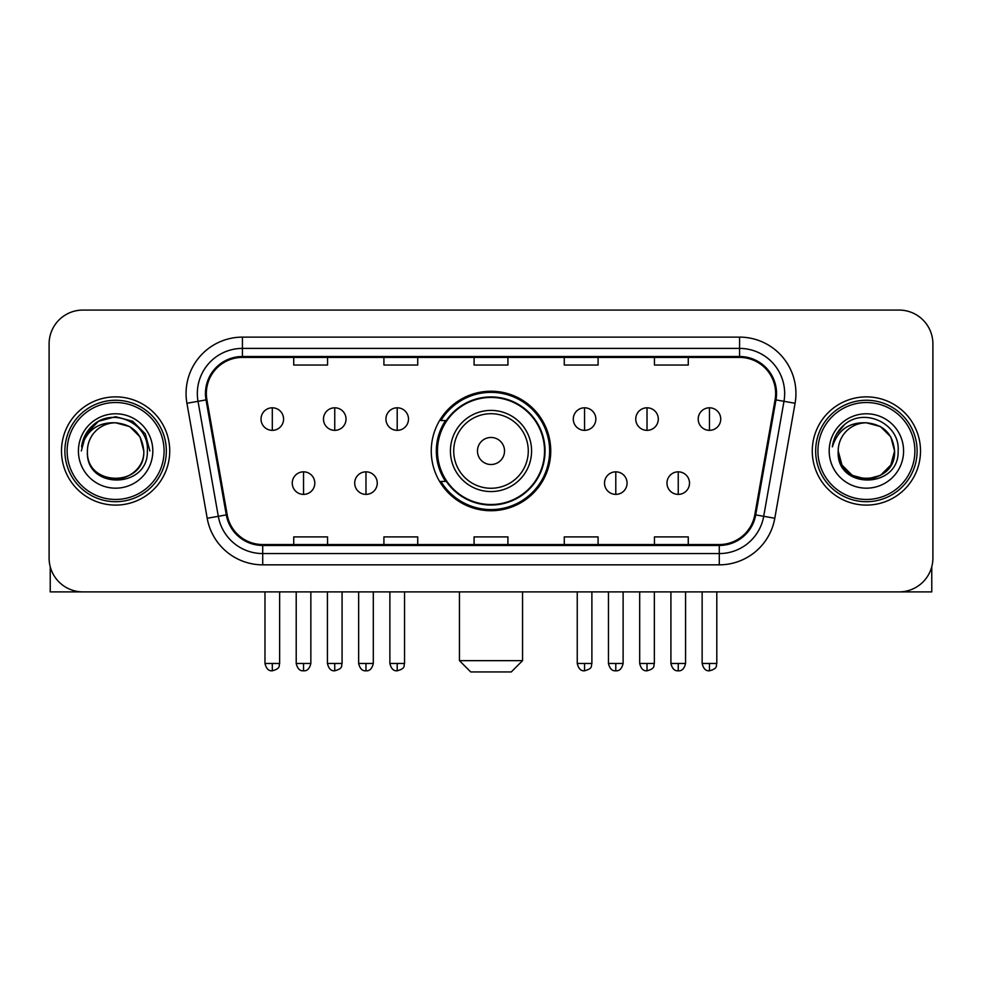 <?xml version="1.0" encoding="UTF-8"?>
<svg xmlns="http://www.w3.org/2000/svg" width="982" height="982" viewBox="0 0 982 982"><rect width="100%" height="100%" fill="white"/><g stroke="black" fill="none" stroke-linecap="round" stroke-linejoin="round"><path stroke-width="1.47" d="M431.258 450.983A59.742 59.742 0 0 0 491 510.726A59.742 59.742 0 0 0 550.742 450.983A59.742 59.742 0 0 0 491 391.229A59.742 59.742 0 0 0 431.258 450.983M445.583 481.413A54.673 54.673 0 0 1 445.583 420.542M49.1 343.884L49.1 558.071A33.818 33.818 0 0 0 82.918 591.888L899.082 591.888A33.818 33.818 0 0 0 932.9 558.071L932.9 343.884A33.818 33.818 0 0 0 899.082 310.067L82.918 310.067A33.818 33.818 0 0 0 49.1 343.884L49.1 558.071M61.498 450.983A54.108 54.108 0 0 0 115.606 505.092A54.108 54.108 0 0 0 169.726 450.983A54.108 54.108 0 0 0 115.606 396.875A54.108 54.108 0 0 0 61.498 450.983A54.108 54.108 0 0 0 115.606 505.092A54.108 54.108 0 0 0 169.726 450.983A54.108 54.108 0 0 0 115.606 396.875A54.108 54.108 0 0 0 61.498 450.983M812.274 450.983A54.108 54.108 0 0 0 866.394 505.092A54.108 54.108 0 0 0 920.502 450.983A54.108 54.108 0 0 0 866.394 396.875A54.108 54.108 0 0 0 812.274 450.983A54.108 54.108 0 0 0 866.394 505.092A54.108 54.108 0 0 0 920.502 450.983A54.108 54.108 0 0 0 866.394 396.875A54.108 54.108 0 0 0 812.274 450.983M206.355 393.487A36.076 36.076 0 0 1 242.431 357.411L739.569 357.411A36.076 36.076 0 0 1 775.093 399.748L754.814 514.74A36.076 36.076 0 0 1 719.29 544.544L262.71 544.544A36.076 36.076 0 0 1 227.186 514.74L206.907 399.748A36.076 36.076 0 0 1 206.355 393.487M205.459 393.487A36.972 36.972 0 0 0 206.024 399.907L226.29 514.899A36.972 36.972 0 0 0 262.71 545.452L719.29 545.452A36.972 36.972 0 0 0 755.71 514.899L775.976 399.907A36.972 36.972 0 0 0 739.569 356.515L242.431 356.515A36.972 36.972 0 0 0 205.459 393.487M186.924 403.271A56.367 56.367 0 0 1 242.431 337.121L739.569 337.121A56.367 56.367 0 0 1 795.076 403.271L774.798 518.263A56.367 56.367 0 0 1 719.29 564.834L262.71 564.834A56.367 56.367 0 0 1 207.202 518.263L186.924 403.271L198.02 401.319A45.086 45.086 0 0 1 242.431 348.401L739.569 348.401A45.086 45.086 0 0 1 783.98 401.319L763.701 516.299A45.086 45.086 0 0 1 719.29 553.566L262.71 553.566A45.086 45.086 0 0 1 218.299 516.299L198.02 401.319A45.086 45.086 0 0 1 197.345 393.487M899.082 310.067L82.918 310.067M82.918 591.888L899.082 591.888M932.9 558.071L932.9 343.884M755.71 514.899L763.701 516.299L783.98 401.319L795.076 403.271M474.085 357.411L474.085 365.046L507.915 365.046L507.915 357.411M383.913 357.411L383.913 365.046L417.731 365.046L417.731 357.411M293.728 357.411L293.728 365.046L327.546 365.046L327.546 357.411M564.269 357.411L564.269 365.046L598.087 365.046L598.087 357.411M654.454 357.411L654.454 365.046L688.272 365.046L688.272 357.411M507.915 544.544L507.915 536.909L474.085 536.909L474.085 544.544M417.731 544.544L417.731 536.909L383.913 536.909L383.913 544.544M327.546 544.544L327.546 536.909L293.728 536.909L293.728 544.544M598.087 544.544L598.087 536.909L564.269 536.909L564.269 544.544M688.272 544.544L688.272 536.909L654.454 536.909L654.454 544.544M50.229 566.737L50.229 591.888L180.995 591.888M164.08 450.983A48.474 48.474 0 0 0 115.606 402.51A48.474 48.474 0 0 0 67.132 450.983A48.474 48.474 0 0 0 115.606 499.457A48.474 48.474 0 0 0 164.08 450.983M166.339 450.983A50.733 50.733 0 0 0 115.606 400.251A50.733 50.733 0 0 0 64.886 450.983A50.733 50.733 0 0 0 115.606 501.704A50.733 50.733 0 0 0 166.339 450.983M143.789 450.983C142.12 433.86 132.73 424.47 115.606 422.8L129.698 426.569L140.021 436.892L143.789 450.983L140.021 436.892L129.698 426.569L115.606 422.8L129.698 426.569L140.021 436.892L143.789 450.983L140.021 436.892L129.698 426.569L115.606 422.8L129.698 426.569L140.021 436.892L143.789 450.983L140.021 436.892L129.698 426.569L115.606 422.8L129.698 426.569L140.021 436.892L143.789 450.983C145.52 487.342 85.704 487.342 87.423 450.983C84.918 490.092 148.675 489.22 147.349 450.983C149.448 424.138 114.268 407.076 94.002 424.359C86.932 430.276 82.795 437.776 81.567 446.884C86.895 430.091 98.237 422.064 115.606 422.8L129.698 426.569L140.021 436.892L143.789 450.983C145.52 487.342 85.704 487.342 87.423 450.983C85.704 487.342 145.52 487.342 143.789 450.983C145.52 487.342 85.704 487.342 87.423 450.983C85.704 487.342 145.52 487.342 143.789 450.983C145.52 487.342 85.704 487.342 87.423 450.983C85.704 487.342 145.52 487.342 143.789 450.983C145.52 487.342 85.704 487.342 87.423 450.983C85.704 487.342 145.52 487.342 143.789 450.983C145.52 487.342 85.704 487.342 87.423 450.983C85.704 487.342 145.52 487.342 143.789 450.983C145.52 487.342 85.704 487.342 87.423 450.983C85.704 487.342 145.52 487.342 143.789 450.983C145.52 487.342 85.704 487.342 87.423 450.983A28.183 28.183 0 0 1 115.606 422.8L129.698 426.569L140.021 436.892L143.789 450.983C144.919 472.858 116.797 487.391 99.636 474.196M78.413 450.983A37.206 37.206 0 0 0 115.606 488.177A37.206 37.206 0 0 0 152.811 450.983A37.206 37.206 0 0 0 115.606 413.778A37.206 37.206 0 0 0 78.413 450.983M93.99 424.371L85.68 434.253M85.446 434.695L98.47 421.29L115.606 416.699L132.754 421.29L145.299 433.835L149.89 450.983L145.299 433.835L132.754 421.29L115.606 416.699L98.47 421.29L85.925 433.835L81.322 450.983M85.164 435.21L85.913 433.848L85.164 435.21M511.291 671.933L470.709 671.933L459.441 660.653L522.559 660.653L511.291 671.933M504.527 450.983A13.527 13.527 0 0 0 491 437.456A13.527 13.527 0 0 0 477.473 450.983A13.527 13.527 0 0 0 491 464.511A13.527 13.527 0 0 0 504.527 450.983M531.581 450.983A40.581 40.581 0 0 0 491 410.402A40.581 40.581 0 0 0 450.419 450.983A40.581 40.581 0 0 0 491 491.565A40.581 40.581 0 0 0 531.581 450.983A40.581 40.581 0 0 1 491 491.565A40.581 40.581 0 0 1 450.419 450.983M544.544 450.983A53.544 53.544 0 0 0 491 397.44A53.544 53.544 0 0 0 437.456 450.983A53.544 53.544 0 0 0 491 504.527A53.544 53.544 0 0 0 544.544 450.983M549.625 450.983A58.625 58.625 0 0 1 440.906 481.413L446.331 481.413A54.047 54.047 0 0 0 526.757 491.516A54.047 54.047 0 0 0 526.757 410.451A54.047 54.047 0 0 0 446.331 420.542L440.906 420.542A58.625 58.625 0 0 1 549.625 450.983M272.309 407.8A11.268 11.268 0 0 0 261.028 419.081A11.268 11.268 0 0 0 272.309 430.349A11.268 11.268 0 0 0 283.577 419.081A11.268 11.268 0 0 0 272.309 407.8L272.309 430.349A11.268 11.268 0 0 0 283.577 419.081A11.268 11.268 0 0 0 272.309 407.8M334.752 407.8A11.268 11.268 0 0 0 323.483 419.081A11.268 11.268 0 0 0 334.752 430.349A11.268 11.268 0 0 0 346.032 419.081A11.268 11.268 0 0 0 334.752 407.8L334.752 430.349A11.268 11.268 0 0 0 346.032 419.081A11.268 11.268 0 0 0 334.752 407.8M397.207 407.8A11.268 11.268 0 0 0 385.938 419.081A11.268 11.268 0 0 0 397.207 430.349A11.268 11.268 0 0 0 408.487 419.081A11.268 11.268 0 0 0 397.207 407.8L397.207 430.349A11.268 11.268 0 0 0 408.487 419.081A11.268 11.268 0 0 0 397.207 407.8M584.56 407.8A11.268 11.268 0 0 0 573.292 419.081A11.268 11.268 0 0 0 584.56 430.349A11.268 11.268 0 0 0 595.841 419.081A11.268 11.268 0 0 0 584.56 407.8L584.56 430.349A11.268 11.268 0 0 0 595.841 419.081A11.268 11.268 0 0 0 584.56 407.8M647.015 407.8A11.268 11.268 0 0 0 635.747 419.081A11.268 11.268 0 0 0 647.015 430.349A11.268 11.268 0 0 0 658.296 419.081A11.268 11.268 0 0 0 647.015 407.8L647.015 430.349A11.268 11.268 0 0 0 658.296 419.081A11.268 11.268 0 0 0 647.015 407.8M709.47 407.8A11.268 11.268 0 0 0 698.202 419.081A11.268 11.268 0 0 0 709.47 430.349A11.268 11.268 0 0 0 720.739 419.081A11.268 11.268 0 0 0 709.47 407.8L709.47 430.349A11.268 11.268 0 0 0 720.739 419.081A11.268 11.268 0 0 0 709.47 407.8M303.536 471.839A11.268 11.268 0 0 0 292.255 483.107A11.268 11.268 0 0 0 303.536 494.388A11.268 11.268 0 0 0 314.805 483.107A11.268 11.268 0 0 0 303.536 471.839L303.536 494.388A11.268 11.268 0 0 0 314.805 483.107A11.268 11.268 0 0 0 303.536 471.839M365.979 471.839A11.268 11.268 0 0 0 354.711 483.107A11.268 11.268 0 0 0 365.979 494.388A11.268 11.268 0 0 0 377.26 483.107A11.268 11.268 0 0 0 365.979 471.839L365.979 494.388A11.268 11.268 0 0 0 377.26 483.107A11.268 11.268 0 0 0 365.979 471.839M615.788 471.839A11.268 11.268 0 0 0 604.519 483.107A11.268 11.268 0 0 0 615.788 494.388A11.268 11.268 0 0 0 627.068 483.107A11.268 11.268 0 0 0 615.788 471.839L615.788 494.388A11.268 11.268 0 0 0 627.068 483.107A11.268 11.268 0 0 0 615.788 471.839M678.243 471.839A11.268 11.268 0 0 0 666.974 483.107A11.268 11.268 0 0 0 678.243 494.388A11.268 11.268 0 0 0 689.511 483.107A11.268 11.268 0 0 0 678.243 471.839L678.243 494.388A11.268 11.268 0 0 0 689.511 483.107A11.268 11.268 0 0 0 678.243 471.839M931.771 566.737L931.771 591.888L801.005 591.888M914.868 450.983A48.474 48.474 0 0 0 866.394 402.51A48.474 48.474 0 0 0 817.92 450.983A48.474 48.474 0 0 0 866.394 499.457A48.474 48.474 0 0 0 914.868 450.983M917.114 450.983A50.733 50.733 0 0 0 866.394 400.251A50.733 50.733 0 0 0 815.661 450.983A50.733 50.733 0 0 0 866.394 501.704A50.733 50.733 0 0 0 917.114 450.983M880.486 475.386L866.394 479.167L852.302 475.386L841.979 465.075L838.211 450.983A28.183 28.183 0 0 1 866.394 422.8L880.486 426.569L890.797 436.892L894.577 450.983L890.797 436.892L880.486 426.569L866.394 422.8L880.486 426.569L890.797 436.892L894.577 450.983L890.797 436.892L880.486 426.569L866.394 422.8L880.486 426.569L866.394 422.8L880.486 426.569L890.797 436.892L894.577 450.983C896.296 487.342 836.48 487.342 838.211 450.983C835.694 490.092 899.451 489.22 898.137 450.983C900.224 424.138 865.056 407.076 844.778 424.359C837.707 430.276 833.571 437.776 832.355 446.884C837.671 430.091 849.013 422.064 866.394 422.8L880.486 426.569L890.797 436.892L894.577 450.983C896.296 487.342 836.48 487.342 838.211 450.983C836.48 487.342 896.296 487.342 894.577 450.983L890.797 465.075L880.486 475.386L866.394 479.167L852.302 475.386M866.394 422.8C883.505 424.47 892.896 433.86 894.577 450.983C896.296 487.342 836.48 487.342 838.211 450.983C836.48 487.342 896.296 487.342 894.577 450.983C896.296 487.342 836.48 487.342 838.211 450.983C836.48 487.342 896.296 487.342 894.577 450.983C896.296 487.342 836.48 487.342 838.211 450.983M829.189 450.983A37.206 37.206 0 0 0 866.394 488.177A37.206 37.206 0 0 0 903.587 450.983A37.206 37.206 0 0 0 866.394 413.778A37.206 37.206 0 0 0 829.189 450.983M894.577 450.983C895.707 472.858 867.572 487.391 850.412 474.196M844.766 424.371L836.455 434.253M835.952 435.21L836.689 433.848L835.952 435.21M739.569 337.121L739.569 356.515M198.02 401.319L206.024 399.907M262.71 564.834L262.71 545.452M719.29 545.452L719.29 564.834M207.202 518.263L226.29 514.899M775.976 399.907L783.98 401.319M242.431 337.121L242.431 356.515M763.701 516.299L774.798 518.263M528.279 450.983A37.279 37.279 0 0 0 491 413.704A37.279 37.279 0 0 0 453.721 450.983A37.279 37.279 0 0 0 491 488.263A37.279 37.279 0 0 0 528.279 450.983M272.309 663.476L264.98 663.476C266.257 668.705 268.7 671.148 272.309 670.804L272.309 663.476L279.637 663.476L279.637 591.888M334.752 663.476L327.423 663.476C328.712 668.705 331.155 671.148 334.752 670.804L334.752 663.476L342.08 663.476L342.08 591.888M397.207 663.476L389.879 663.476C391.155 668.705 393.598 671.148 397.207 670.804L397.207 663.476L404.535 663.476L404.535 591.888M584.56 663.476L577.244 663.476C578.521 668.705 580.963 671.148 584.56 670.804L584.56 663.476L591.888 663.476L591.888 591.888M647.015 663.476L639.687 663.476C640.964 668.705 643.406 671.148 647.015 670.804L647.015 663.476L654.343 663.476L654.343 591.888M709.47 663.476L702.142 663.476C703.419 668.705 705.862 671.148 709.47 670.804L709.47 663.476L716.799 663.476L716.799 591.888M303.536 663.476L296.208 663.476C297.485 668.705 299.927 671.148 303.536 670.804L303.536 663.476L310.852 663.476L310.852 591.888M365.979 663.476L358.651 663.476C359.94 668.705 362.383 671.148 365.979 670.804L365.979 663.476L373.307 663.476L373.307 591.888M615.788 663.476L608.459 663.476C609.748 668.705 612.191 671.148 615.788 670.804L615.788 663.476L623.116 663.476L623.116 591.888M678.243 663.476L670.915 663.476C672.191 668.705 674.634 671.148 678.243 670.804L678.243 663.476L685.571 663.476L685.571 591.888M522.559 591.888L522.559 660.653M459.441 591.888L459.441 660.653M264.98 663.476L264.98 591.888M279.637 663.476C278.593 665.747 281.196 668.325 272.309 670.804M327.423 663.476L327.423 591.888M342.08 663.476C341.049 665.747 343.651 668.325 334.752 670.804M389.879 663.476L389.879 591.888M404.535 663.476C403.504 665.747 406.106 668.325 397.207 670.804M577.244 663.476L577.244 591.888M591.888 663.476C590.857 665.747 593.459 668.325 584.56 670.804M639.687 663.476L639.687 591.888M654.343 663.476C653.312 665.747 655.915 668.325 647.015 670.804M702.142 663.476L702.142 591.888M716.799 663.476C715.768 665.747 718.358 668.325 709.47 670.804M296.208 663.476L296.208 591.888M310.852 663.476C309.575 668.705 307.133 671.148 303.536 670.804M358.651 663.476L358.651 591.888M373.307 663.476C372.031 668.705 369.588 671.148 365.979 670.804M608.459 663.476L608.459 591.888M623.116 663.476C621.839 668.705 619.397 671.148 615.788 670.804M670.915 663.476L670.915 591.888M685.571 663.476C684.294 668.705 681.852 671.148 678.243 670.804"/></g></svg>
